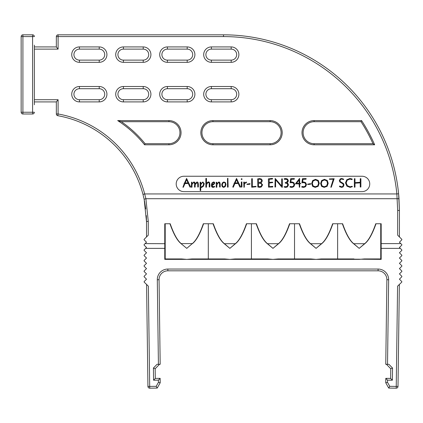 <?xml version="1.0" encoding="UTF-8"?>
<svg xmlns="http://www.w3.org/2000/svg" width="423" height="423" viewBox="0 0 423 423"><rect width="100%" height="100%" fill="white"/><g stroke="black" fill="none" stroke-linecap="round" stroke-linejoin="round"><path stroke-width="0.63" d="M399.36 284.446L398.006 386.437L399.36 284.446L397.572 286.186L401.813 282.062L401.818 281.623L399.428 279.169L401.85 276.748L401.85 276.309L399.428 273.893L401.85 271.471L401.85 271.032L399.428 268.61L401.85 266.194L401.85 265.755L399.428 263.333L401.85 260.917L401.85 260.473L399.428 258.056L401.85 255.635L401.85 255.196L399.428 252.78L401.85 250.358L401.85 249.919L400.301 248.37L381.176 248.37L381.176 259.373L321.263 258.934L337.628 258.934L337.628 223.746M387.531 380.14L387.505 382.307L389.752 386.331L388.716 388.076L396.224 388.177A1.761 1.761 0 0 0 398.006 386.437A1.761 1.761 0 0 1 396.224 388.177L388.716 388.076L385.739 382.757L385.797 378.358L390.635 378.421L390.762 368.745L390.635 378.421L392.37 380.203L387.531 380.14L385.797 378.358M386.421 364.288L390.762 368.745L386.421 364.288M377.951 270.81L378.088 270.81A8.798 8.798 0 0 1 386.886 279.725L385.76 364.282L388.911 364.325L392.533 368.042L390.762 368.745M169.93 223.746C173.578 234.067 177.311 240.719 181.134 243.701L186.76 248.37L192.301 243.606L181.213 243.606C177.459 240.634 173.79 234.014 170.199 223.746L164.764 223.746L164.764 248.37L165.203 248.37L165.203 258.934L181.573 258.934L165.203 258.934L164.764 259.373L164.764 248.37L145.644 248.37L144.09 249.919L144.09 250.358L146.511 252.78L144.09 255.196L144.09 255.635L146.511 258.056L144.09 260.473L144.09 260.917L146.511 263.333L144.09 265.755L144.09 266.194L146.511 268.61L144.09 271.032L144.09 271.471L146.511 273.893L144.09 276.309L144.09 276.748L146.511 279.169L144.121 281.623L144.132 282.062L148.362 286.181L149.694 386.416L147.934 386.437L146.58 284.446L147.934 386.437A1.761 1.761 0 0 0 149.721 388.177L157.229 388.076L160.206 382.757L160.148 378.358L155.31 378.421L155.178 368.745L159.519 364.288M149.721 388.177L149.694 386.416L156.187 386.331L158.44 382.307L158.408 380.14L153.57 380.203L153.412 368.042L157.033 364.325L160.18 364.282L159.053 279.725A8.798 8.798 0 0 1 167.852 270.81L378.088 270.81L378.088 269.049A10.559 10.559 0 0 1 388.647 279.746L387.521 364.303M380.737 258.934L380.737 223.746L380.737 258.934L364.367 258.934L380.737 258.934L381.176 259.373M364.367 258.934L359.185 259.373L316.076 259.373L310.889 258.934L278.154 258.934L310.889 258.934M342.355 223.746C346.003 234.067 349.736 240.719 353.559 243.701L359.185 248.37L364.811 243.701C368.65 240.687 372.388 234.035 376.015 223.746M337.628 258.934L353.998 258.934M267.785 258.934L235.051 258.934L267.785 258.934L272.972 259.373L229.863 259.373L224.676 258.934L191.942 258.934L224.676 258.934M181.134 243.701L186.76 248.37L192.301 243.606C196.082 240.602 199.751 233.982 203.315 223.746L213.308 223.746C216.893 234.014 220.563 240.634 224.317 243.606L229.863 248.37L235.489 243.701C239.333 240.687 243.066 234.035 246.694 223.746M146.511 236.943L146.511 221.768L146.511 236.943L148.272 235.183L144.09 239.36L144.09 239.804L146.511 242.22L144.09 244.642L144.09 245.081L146.511 247.497L145.644 248.37M148.272 235.183L148.272 221.388L145.898 198.71L144.677 193.946L396.859 193.946L397.673 210.39L397.673 235.183L399.428 236.943L399.428 210.77L398.905 197.187M400.301 248.37L399.428 247.497L401.85 245.081L401.85 244.642L399.428 242.22L401.85 239.804L401.85 239.36L397.673 235.183M299.246 223.746C302.894 234.067 306.633 240.719 310.45 243.701L316.076 248.37L321.623 243.606C325.398 240.602 329.068 233.982 332.637 223.746L342.625 223.746C346.215 234.014 349.884 240.634 353.639 243.606L359.185 248.37L364.726 243.606C368.507 240.602 372.177 233.982 375.74 223.746L381.176 223.746L381.176 243.606L380.737 243.701M256.142 223.746C259.791 234.067 263.524 240.719 267.347 243.701L272.972 248.37L278.514 243.606C282.294 240.602 285.964 233.982 289.528 223.746L299.521 223.746C303.106 234.014 306.775 240.634 310.53 243.606L316.076 248.37L321.702 243.701C325.546 240.687 329.279 234.035 332.906 223.746M213.033 223.746C216.682 234.067 220.42 240.719 224.238 243.701L229.863 248.37L235.41 243.606C239.185 240.602 242.855 233.982 246.424 223.746L256.412 223.746C260.002 234.014 263.672 240.634 267.426 243.606L272.972 248.37L278.598 243.701C282.437 240.687 286.175 234.035 289.803 223.746M192.386 243.701C196.224 240.687 199.963 234.035 203.59 223.746M208.312 258.934L208.312 223.746M191.942 258.934L186.76 259.373L181.573 258.934M251.415 258.934L251.415 223.746M235.051 258.934L229.863 259.373L164.764 259.373M294.524 258.934L294.524 223.746M278.154 258.934L272.972 259.373L316.076 259.373L321.263 258.934M56.338 36.584L56.338 46.964L58.099 49.121L58.099 36.584L56.338 36.584A1.761 1.761 0 0 1 58.099 34.823L58.099 36.584L223.487 36.584A174.186 174.186 0 0 1 396.859 193.946L398.609 193.776A175.947 175.947 0 0 0 223.487 34.823L58.099 34.823L223.487 34.823A175.947 175.947 0 0 1 398.609 193.776L399.428 210.77A1.761 0.381 180 0 0 397.673 210.39M398.128 189.388L397.98 188.219M397.736 186.416L397.557 185.152M398.873 196.758L398.778 195.595M398.709 194.834L398.202 189.996M34.348 46.921L56.338 46.921L34.348 46.921L34.348 101.911L56.338 101.911L34.348 101.911M34.348 104.761L34.348 45.161M148.272 221.388A1.761 0.381 -0 0 0 146.511 221.768L144.174 199.455L142.974 194.395A107.765 107.765 0 0 0 57.787 115.696A1.761 1.761 0 0 1 56.338 113.967A1.761 1.761 0 0 0 57.787 115.696L58.099 113.967L58.099 99.712L56.338 101.869L56.338 113.967L58.099 113.967A109.525 109.525 0 0 1 141.864 184.862M231.185 88.708L211.389 88.708L231.185 88.708A5.499 5.499 0 0 1 236.684 94.207A5.499 5.499 0 0 1 231.185 99.706L211.389 99.706A5.499 5.499 0 0 1 205.89 94.207A5.499 5.499 0 0 1 211.389 88.708L211.389 86.509L231.185 86.509L231.185 88.708M183.899 191.635L362.04 191.635A7.699 7.699 0 0 0 369.739 183.936A7.699 7.699 0 0 0 362.04 176.243L183.899 176.243A7.699 7.699 0 0 0 176.201 183.936A7.699 7.699 0 0 0 183.899 191.635M192.502 183.709L192.978 182.974M193.401 182.604L194.31 182.778M195.162 184.92L196.949 182.498L197.737 183.809L197.737 187.019L198.361 187.008L198.361 183.952L197.922 182.339L197.055 181.938L195.162 183.698L194.733 182.292L193.893 181.938L191.979 183.735L191.979 182.218L191.492 182.112L191.349 187.225L191.979 187.188L191.979 184.92C192.708 183.133 193.311 182.329 193.776 182.498L194.527 183.809L194.527 187.125L195.162 187.082L195.162 184.92C195.891 183.133 196.489 182.329 196.949 182.498M206.678 184.465L206.953 183.899M207.741 182.778L208.084 182.503M208.359 182.424L208.983 182.778L209.211 183.751L209.211 187.008L209.84 186.992L209.84 183.889L209.369 182.25L208.476 181.842L207.328 182.503L206.477 183.836L206.477 178.4L205.853 178.501L205.853 187.215L206.477 187.188L206.477 185.025L207.312 183.318L208.359 182.424L208.983 182.778L209.211 183.751M212.721 186.723L212.082 185.967M214.292 186.448L213.298 186.829L211.981 185.2L213.689 184.592L214.794 183.032L214.498 182.276L213.536 181.938L211.997 182.916L211.331 185.11C211.331 186.633 211.981 187.394 213.282 187.394L214.794 186.728L214.461 186.374L213.298 186.829M217.084 184.507L217.343 183.942M218.056 182.889L218.427 182.604M219.431 182.926L219.526 183.191M244.346 184.407L245.123 183.18L246.551 182.461L246.297 182.001L244.346 183.302L244.346 182.086L243.722 182.16L243.944 187.336L244.346 187.082L244.346 184.407L245.123 183.18L246.345 182.657M272.238 178.4L268.388 178.855L268.494 187.114L272.74 186.992L272.782 186.337L269.202 186.691L269.202 183.048L272.777 182.588L272.528 182.144L269.202 182.413L269.202 179.241L272.444 179.035L272.618 178.522L272.026 178.427M286.08 182.472L285.271 182.45L285.314 183.138L287.048 183.513L287.799 184.941L286.958 186.48L285.795 186.802L284.309 186.591L284.092 187.019L285.795 187.405L287.418 186.934L288.481 184.92L287.915 183.46L286.873 182.757L287.889 181.975L288.359 180.7L287.566 179.051L285.895 178.517L284.187 178.733L284.282 179.341L285.848 179.125L287.053 179.505L287.693 180.69L286.498 182.339M284.785 179.236L287.053 179.505L287.693 180.69M287.608 181.261L287.36 181.721M287.471 183.899L287.714 184.359M287.698 185.597L287.423 186.094M290.67 182.815L292.002 182.609L293.43 183.159L294.043 184.65L293.382 186.178L292.05 186.739L290.009 186.617L290.088 187.156L292.05 187.394L293.842 186.643L294.715 184.64L293.885 182.662L292.002 181.959L290.823 182.112L291.225 179.304L294.308 179.215L294.355 178.564L290.675 178.68L290.12 182.704L292.002 182.609M292.547 182.678L293.012 182.858M293.768 183.577L293.969 184.058M293.969 185.232L293.752 185.729M292.949 186.501L292.51 186.68M302.445 182.815L303.777 182.609L305.205 183.159L305.818 184.65L305.157 186.178L303.825 186.739L301.789 186.617L301.863 187.156L303.825 187.394L305.618 186.643L306.495 184.64L305.66 182.662L303.777 181.959L302.604 182.112L303.005 179.304L306.088 179.215L306.136 178.564L302.456 178.68L301.9 182.704L303.777 182.609M304.322 182.678L304.787 182.858M305.543 183.577L305.744 184.058M305.744 185.232L305.528 185.729M304.724 186.501L304.285 186.68M341.345 182.244L340.372 181.631L339.939 180.616L340.642 179.336L341.721 179.061L343.428 179.585L343.751 179.193L341.721 178.49L340.245 178.871L339.315 180.616L339.833 182.006L342.926 183.926L343.365 185.025L342.715 186.448L341.694 186.813L339.643 186.014L339.495 186.691L341.694 187.394L343.185 186.871L343.994 184.941L343.481 183.513L340.372 181.631L339.939 180.616M340.023 180.066L340.251 179.659M342.043 179.103L342.498 179.23M343.286 185.618L343.069 186.078M341.128 186.755L340.557 186.559M351.206 186.612L350.667 186.728M349.123 186.654L348.261 186.321M346.728 184.899L346.321 183.984M346.305 181.848L347.23 180.193L349.895 179.098L352.063 179.648L352.142 178.977L349.895 178.49L346.728 179.78L345.485 182.9L346.929 186.183L350.091 187.394L352.412 186.638L352.073 186.268L350.091 186.77L347.431 185.729L346.178 182.9L347.23 180.193M347.981 179.59L348.843 179.23M203.574 184.465L203.357 185.168M202.432 186.543L201.935 186.871M201.448 186.971L200.761 186.321L200.761 184.957C201.686 183.18 202.379 182.376 202.839 182.546L203.643 183.772L202.961 185.903L201.448 186.971L200.761 186.321M201.417 183.756L201.977 183.022M202.448 182.651L202.839 182.546M212.023 184.55L212.52 183.196L213.509 182.514L214.154 183.085L213.589 184.026L212.023 184.55L212.52 183.196L213.509 182.514L214.154 183.085L213.589 184.026M213.155 184.291L212.642 184.47M225.3 185.137L225.131 185.681M224.497 186.548L224.137 186.76M223.756 186.829L222.736 186.347L222.339 184.846L222.799 183.238L223.915 182.514C224.835 182.435 225.316 183.096 225.359 184.502L224.856 186.157L223.756 186.829L222.736 186.347M222.53 185.983L222.392 185.491M222.398 184.248L222.551 183.725M223.164 182.81L223.529 182.583M224.528 182.63L224.957 182.958M225.025 183.053L225.248 183.54M258.495 179.204L260.737 179.373L261.604 180.716L260.864 182.139L258.495 182.551L258.495 179.204L260.737 179.373L261.604 180.716L260.864 182.139L259.627 182.514M261.789 185.554L261.493 186.051M260.98 186.437L258.495 186.702L258.495 183.164L261.076 183.492L261.895 184.883L260.98 186.437L259.754 186.728M260.182 183.164L260.647 183.291M261.541 183.873L261.805 184.322M318.577 183.291L317.721 185.85L315.251 186.755L313.11 185.887L312.348 183.455L313.142 180.975L315.484 179.971L317.805 180.875L318.577 183.291L317.721 185.85M317.118 186.326L316.319 186.633M314.347 186.643L313.655 186.353M312.713 185.295L312.449 184.502M312.449 182.435L312.724 181.626M313.76 180.431L314.511 180.092M318.207 181.472L318.477 182.255M327.418 184.391L327.122 185.221M326.07 186.326L325.276 186.633M323.299 186.643L322.606 186.353M321.665 185.295L321.401 184.502M321.406 182.435L321.676 181.626M322.712 180.431L323.463 180.092M325.44 180.087L326.191 180.399M327.159 181.472L327.428 182.255M184.058 183.228L184.275 183.608L182.905 187.236L183.376 187.23L184.925 183.619L188.283 183.45L189.985 187.098L190.673 187.008L186.596 178.437L184.528 182.995L184.058 183.228M188.024 182.847L185.168 182.995L186.596 179.664L188.024 182.847M204.293 183.751L202.876 181.959L200.761 183.979L200.761 182.16L200.132 182.218L200.132 190.413L200.449 190.651L200.761 190.435L200.761 187.326L201.417 187.542L203.4 186.316L204.293 183.751M220.219 187.008L220.219 183.952L219.749 182.339L218.855 181.938L216.862 183.889L216.862 182.244L216.232 182.292L216.232 187.289L216.862 187.199L216.862 185.137L217.639 183.434L218.744 182.525L219.595 183.809L219.595 187.019L220.219 187.008M225.998 184.502L225.433 182.62L223.92 181.938L222.355 182.842L221.694 184.867L222.281 186.76L223.735 187.394L225.295 186.554L225.998 184.502M228.145 187.082L227.881 178.22L227.511 178.48L227.511 187.151L228.145 187.082M240.608 187.008L236.536 178.437L234.469 182.995L233.993 183.228L234.215 183.608L232.735 187.019L233.316 187.23L234.86 183.619L238.218 183.45L239.926 187.098L240.608 187.008M237.964 182.847L235.103 182.995L236.536 179.664L237.964 182.847M242.12 179.125L241.649 178.659L241.189 179.125L241.649 179.595L242.12 179.125M241.924 187.019L241.924 182.017L241.602 181.853L241.3 182.144L241.3 187.093L241.924 187.019M250.067 183.947L249.919 183.63L246.884 184.164L247.169 184.497L249.834 184.264L250.067 183.947M256.121 186.776L255.883 186.321L252.33 186.675L252.33 178.797L252.05 178.554L251.68 178.818L251.701 187.241L256.121 186.776M262.598 184.856L260.901 182.768L261.858 182.006L262.286 180.727L261.61 179.135L259.669 178.538L257.628 178.94L257.845 187.056L259.759 187.336L261.34 186.961L262.598 184.856M282.337 187.225L282.337 178.807L281.686 178.855L281.686 185.993L275.161 178.437L274.955 187.045L275.606 186.992L275.606 179.796L281.945 187.278L282.337 187.225M286.958 186.48L285.049 186.744M285.699 183.122L287.048 183.513M286.931 182.107L285.673 182.487M292.05 186.739L290.352 186.448M300.896 183.471L299.748 183.228L299.6 178.379L295.386 183.873L299.098 183.889L299.325 187.299L299.748 187.056L299.748 183.862L300.896 183.471M299.098 183.265L296.491 183.381L299.098 179.934L299.098 183.265M303.825 186.739L302.128 186.448M310.741 183.947L310.593 183.63L307.558 184.164L307.849 184.497L310.508 184.264L310.741 183.947M319.259 183.291L318.297 180.431L315.484 179.331L312.666 180.536L311.666 183.508L312.623 186.379L315.204 187.394L318.181 186.31L319.259 183.291M315.484 179.971L317.805 180.875M328.211 183.291L327.254 180.431L324.436 179.331L321.617 180.536L320.623 183.508L321.58 186.379L324.161 187.394L327.138 186.31L328.211 183.291M327.534 183.291L326.672 185.85L324.208 186.755L322.062 185.887L321.3 183.455L322.099 180.975L324.436 179.971L326.762 180.875L327.534 183.291M334.154 178.733L329.337 178.94L329.517 179.315L333.292 179.204L330.797 187.278L331.32 187.135L334.154 178.733M342.715 186.448L341.694 186.813M341.916 183.254L342.926 183.926L343.365 185.025M340.642 179.336L341.721 179.061M349.895 179.098L351.672 179.526M360.893 187.029L360.893 178.633L360.243 178.707L360.243 182.255L355.008 182.62L355.008 178.855L354.791 178.564L354.358 178.818L354.358 187.225L355.008 187.151L355.008 183.228L360.243 182.879L360.243 187.029L360.893 187.029M99.225 46.921L99.225 49.121A5.499 5.499 0 0 1 104.724 54.62A5.499 5.499 0 0 1 99.225 60.119L79.434 60.119A5.499 5.499 0 0 1 73.935 54.62A5.499 5.499 0 0 1 79.434 49.121L99.225 49.121L79.434 49.121L79.434 46.921L99.225 46.921A7.699 7.699 0 0 1 106.924 54.62A7.699 7.699 0 0 1 99.225 62.318L79.434 62.318A7.699 7.699 0 0 1 71.736 54.62A7.699 7.699 0 0 1 79.434 46.921M79.434 62.318L79.434 60.119L99.225 60.119L99.225 62.318M143.212 46.921L143.212 49.121A5.499 5.499 0 0 1 148.711 54.62A5.499 5.499 0 0 1 143.212 60.119L123.416 60.119A5.499 5.499 0 0 1 117.922 54.62A5.499 5.499 0 0 1 123.416 49.121L143.212 49.121A5.499 5.499 0 0 1 148.711 54.62A5.499 5.499 0 0 1 143.212 60.119L143.212 62.318L123.416 62.318A7.699 7.699 0 0 1 115.722 54.62A7.699 7.699 0 0 1 123.416 46.921L143.212 46.921A7.699 7.699 0 0 1 150.911 54.62A7.699 7.699 0 0 1 143.212 62.318M187.199 46.921L187.199 49.121A5.499 5.499 0 0 1 192.698 54.62A5.499 5.499 0 0 1 187.199 60.119L167.402 60.119A5.499 5.499 0 0 1 161.903 54.62A5.499 5.499 0 0 1 167.402 49.121L187.199 49.121A5.499 5.499 0 0 1 192.698 54.62A5.499 5.499 0 0 1 187.199 60.119L187.199 62.318L167.402 62.318A7.699 7.699 0 0 1 159.709 54.62A7.699 7.699 0 0 1 167.402 46.921L187.199 46.921A7.699 7.699 0 0 1 194.897 54.62A7.699 7.699 0 0 1 187.199 62.318M211.389 49.121L231.185 49.121A5.499 5.499 0 0 1 236.684 54.62A5.499 5.499 0 0 1 231.185 60.119L211.389 60.119A5.499 5.499 0 0 1 205.89 54.62A5.499 5.499 0 0 1 211.389 49.121L211.389 46.921L231.185 46.921A7.699 7.699 0 0 1 238.879 54.62A7.699 7.699 0 0 1 231.185 62.318L211.389 62.318A7.699 7.699 0 0 1 203.69 54.62A7.699 7.699 0 0 1 211.389 46.921M372.975 143.693L314.104 143.693A10.998 10.998 0 0 1 303.106 132.695A10.998 10.998 0 0 1 314.104 121.697L361.009 121.697L361.607 120.597A164.949 164.949 0 0 1 374.662 144.793L372.975 143.693A163.849 163.849 0 0 0 361.009 121.697A163.849 163.849 0 0 1 372.975 143.693M160.18 364.282L159.571 318.667M117.679 120.597L121.322 121.697A112.418 112.418 0 0 1 145.078 143.693A112.418 112.418 0 0 0 121.322 121.697L168.946 121.697A10.998 10.998 0 0 1 179.944 132.695A10.998 10.998 0 0 1 168.946 143.693L145.078 143.693L144.55 144.793A111.318 111.318 0 0 0 117.679 120.597L168.946 120.597A12.098 12.098 0 0 1 181.044 132.695A12.098 12.098 0 0 1 168.946 144.793L144.55 144.793M142.974 194.395L144.677 193.946A109.525 109.525 0 0 0 58.099 113.967M144.174 199.455A1.761 0.375 -11.9 0 1 145.898 198.71L397.282 198.71A1.761 0.381 176.2 0 1 399.037 198.969L398.609 193.776M144.444 200.756L145.745 208.946M146.332 215.587L146.511 221.62M140.209 185.454L140.362 185.887M140.827 187.23L141.404 188.986M141.774 190.165L141.938 190.71M148.367 286.186L146.58 284.446M156.187 386.331L157.229 388.076M389.752 386.331L396.245 386.416L396.224 388.177M387.505 382.307L385.739 382.757M158.44 382.307L160.206 382.757L160.148 378.358L155.31 378.421L155.178 368.745L153.412 368.042M153.57 380.203L155.31 378.421M158.408 380.14L160.148 378.358M32.587 34.823L22.911 34.823L32.587 34.823A1.761 1.761 0 0 1 34.348 36.584L22.911 36.584L22.911 34.823A1.761 1.761 0 0 0 21.15 36.584L21.15 112.243L32.587 112.243L32.587 34.823M21.15 112.243A1.761 1.761 0 0 0 22.911 113.999A1.761 1.761 0 0 1 21.15 112.243A1.761 1.761 0 0 0 22.911 113.999L22.911 36.584L21.15 36.584L21.15 112.243A1.761 1.761 0 0 0 22.911 113.999L32.587 113.999L32.587 112.243L34.348 112.243A1.761 1.761 0 0 1 32.587 113.999A1.761 1.761 0 0 0 34.348 112.243M21.15 36.584A1.761 1.761 0 0 1 22.911 34.823A1.761 1.761 0 0 0 21.15 36.584A1.761 1.761 0 0 1 22.911 34.823M187.199 86.509L187.199 88.708A5.499 5.499 0 0 1 192.698 94.207A5.499 5.499 0 0 1 187.199 99.706L167.402 99.706A5.499 5.499 0 0 1 161.903 94.207A5.499 5.499 0 0 1 167.402 88.708L187.199 88.708L167.402 88.708L167.402 86.509L187.199 86.509A7.699 7.699 0 0 1 194.897 94.207A7.699 7.699 0 0 1 187.199 101.906L167.402 101.906A7.699 7.699 0 0 1 159.709 94.207A7.699 7.699 0 0 1 167.402 86.509M143.212 86.509L143.212 88.708A5.499 5.499 0 0 1 148.711 94.207A5.499 5.499 0 0 1 143.212 99.706L123.416 99.706A5.499 5.499 0 0 1 117.922 94.207A5.499 5.499 0 0 1 123.416 88.708L143.212 88.708L123.416 88.708L123.416 86.509L143.212 86.509A7.699 7.699 0 0 1 150.911 94.207A7.699 7.699 0 0 1 143.212 101.906L123.416 101.906A7.699 7.699 0 0 1 115.722 94.207A7.699 7.699 0 0 1 123.416 86.509M99.225 86.509L99.225 88.708A5.499 5.499 0 0 1 104.724 94.207A5.499 5.499 0 0 1 99.225 99.706L79.434 99.706A5.499 5.499 0 0 1 73.935 94.207A5.499 5.499 0 0 1 79.434 88.708L99.225 88.708L79.434 88.708L79.434 86.509L99.225 86.509A7.699 7.699 0 0 1 106.924 94.207A7.699 7.699 0 0 1 99.225 101.906L79.434 101.906A7.699 7.699 0 0 1 71.736 94.207A7.699 7.699 0 0 1 79.434 86.509M79.434 101.906L79.434 99.706L99.225 99.706L99.225 101.906M212.933 143.693L270.117 143.693A10.998 10.998 0 0 0 281.11 132.695A10.998 10.998 0 0 0 270.117 121.697L212.933 121.697A10.998 10.998 0 0 0 201.935 132.695A10.998 10.998 0 0 0 212.933 143.693L212.933 144.793L270.117 144.793A12.098 12.098 0 0 0 282.21 132.695A12.098 12.098 0 0 0 270.117 120.597L212.933 120.597A12.098 12.098 0 0 0 200.84 132.695A12.098 12.098 0 0 0 212.933 144.793A12.098 12.098 0 0 1 200.84 132.695A12.098 12.098 0 0 1 212.933 120.597L212.933 121.697A10.998 10.998 0 0 0 201.935 132.695A10.998 10.998 0 0 0 212.933 143.693M165.203 248.37L165.203 223.746M392.533 368.042L392.37 380.203M398.006 386.437L396.245 386.416L397.578 286.181M158.419 364.303L157.298 279.746A10.559 10.559 0 0 1 167.852 269.049L378.088 269.049M165.203 243.701L145.126 243.606M400.819 243.606L381.176 243.606L381.176 248.37L380.737 248.37M364.811 243.701L353.559 243.701M321.702 243.701L310.45 243.701M278.598 243.701L267.347 243.701M235.489 243.701L224.238 243.701M233.29 47.217A7.699 7.699 0 0 1 231.185 62.318L231.185 60.119M58.099 99.712L34.348 99.712M34.348 49.121L58.099 49.121M231.185 86.509A7.699 7.699 0 0 1 238.879 94.207A7.699 7.699 0 0 1 231.185 101.906L211.389 101.906A7.699 7.699 0 0 1 203.69 94.207A7.699 7.699 0 0 1 211.389 86.509M374.662 144.793L314.104 144.793A12.098 12.098 0 0 1 302.006 132.695A12.098 12.098 0 0 1 314.104 120.597L361.607 120.597M270.117 144.793A12.098 12.098 0 0 0 282.21 132.695A12.098 12.098 0 0 0 270.117 120.597L270.117 121.697A10.998 10.998 0 0 1 281.11 132.695A10.998 10.998 0 0 1 270.117 143.693L270.117 144.793M123.416 62.318L123.416 60.119M123.416 46.921L123.416 49.121M167.402 62.318L167.402 60.119M167.402 46.921L167.402 49.121M231.185 46.921L231.185 49.121M211.389 62.318L211.389 60.119M314.104 144.793L314.104 143.693A10.998 10.998 0 0 1 303.106 132.695A10.998 10.998 0 0 1 314.104 121.697L314.104 120.597M157.298 279.746L159.053 279.725A8.798 8.798 0 0 1 167.852 270.81L167.852 269.049M388.647 279.746L386.886 279.725M168.946 120.597L168.946 121.697A10.998 10.998 0 0 1 179.944 132.695A10.998 10.998 0 0 1 168.946 143.693L168.946 144.793M223.487 34.823L223.487 36.584M231.185 101.906L231.185 99.706M211.389 101.906L211.389 99.706M187.199 101.906L187.199 99.706M167.402 101.906L167.402 99.706M143.212 101.906L143.212 99.706M123.416 101.906L123.416 99.706"/></g></svg>
